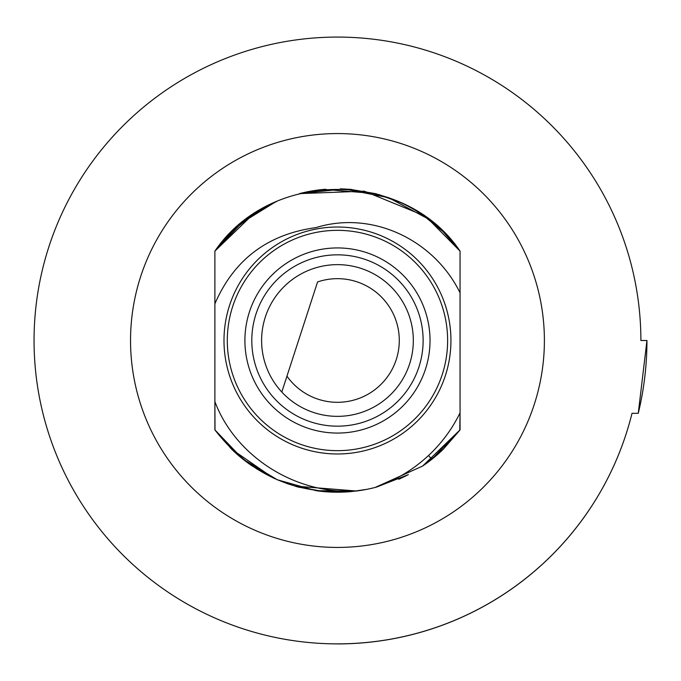 <?xml version="1.0" encoding="UTF-8"?>
<svg xmlns="http://www.w3.org/2000/svg" width="681" height="681" viewBox="0 0 681 681"><rect width="100%" height="100%" fill="white"/><g stroke="black" fill="none" stroke-linecap="round" stroke-linejoin="round"><path stroke-width="1.02" d="M632.011 413.316A303.42 303.42 0 0 1 34.05 340.5A303.42 303.42 0 0 1 337.47 37.08A303.42 303.42 0 0 1 640.881 340.5L646.95 340.5A309.48 309.48 0 0 1 638.259 413.316L632.011 413.316A303.42 303.42 0 0 1 337.47 643.92A303.42 303.42 0 0 0 632.011 413.316M544.391 340.5A206.93 206.93 0 0 1 337.47 547.43A206.93 206.93 0 0 1 130.539 340.5A206.93 206.93 0 0 1 337.47 133.57A206.93 206.93 0 0 1 544.391 340.5M324.454 189.352A151.71 151.71 0 0 0 299.41 193.642L344.297 188.943L388.57 197.66L428.332 219.01L460.05 251.119L460.05 292.856C434.35 240.078 372.388 210.063 315.933 227.616C267.693 234.204 234.009 259.597 214.89 303.786L214.89 251.119A151.71 151.71 0 0 1 231.727 231.719M251.485 215.511A151.71 151.71 0 0 1 252.191 215.026L232.059 231.395M375.393 193.608A151.71 151.71 0 0 1 376.729 193.957M400.76 202.623A151.71 151.71 0 0 1 422.85 215.102M427.362 218.295A151.71 151.71 0 0 1 443.178 231.685L460.05 251.119L460.05 429.881L422.629 466.051L375.197 487.443C395.252 480.548 413.044 469.89 428.587 455.47C441.841 443.016 452.329 428.792 460.05 412.788L460.05 429.881L431.703 459.394L459.684 430.375L443.271 449.222M443.084 449.409A151.71 151.71 0 0 1 423.199 465.659M400.922 478.3A151.71 151.71 0 0 1 399.951 478.743M375.222 487.434A151.71 151.71 0 0 1 375.197 487.443A151.71 151.71 0 0 1 356.478 491.01C297.818 496.151 250.617 475.772 214.89 429.881L232.059 449.605L214.89 429.881L214.89 401.594C234.86 455.206 294.166 494.908 356.478 491.01L316.154 490.703L277.337 479.782L242.768 459.02L214.89 429.881L214.89 401.594L215.009 430.051M351.098 491.597A151.71 151.71 0 0 1 328.634 491.954M324.207 491.631A151.71 151.71 0 0 1 317.303 490.865M299.308 487.332A151.71 151.71 0 0 1 298.95 487.238L296.048 486.447M277.567 479.884A151.71 151.71 0 0 1 276.954 479.62M251.953 465.813A151.71 151.71 0 0 1 232.059 449.605M442.88 231.395L460.05 251.119C405.527 169.909 271.302 167.884 214.89 251.119L214.89 303.786L214.89 251.119L214.89 303.786L214.89 251.119L214.89 303.786L214.89 251.119L214.89 303.786L214.89 251.119L252.6 214.745M273.217 203.066L275.039 202.231M356.478 491.01L294.796 486.081M250.029 464.476L231.174 448.745M274.801 202.342L241.925 222.661L214.89 251.119L230.816 232.604M251.8 215.29L274.196 202.615M324.071 189.386L375.248 193.574M378.687 194.502L399.568 202.087M423.608 215.622L427.03 218.048M273.149 477.9L231.753 449.315M323.432 189.446L299.521 193.617L364.267 191.174L422.995 215.205M443.382 231.889L460.05 251.119L460.05 292.856L460.05 251.119L460.05 292.856L460.05 251.119L460.05 292.856L460.05 251.119L460.05 292.856L460.05 251.119L451.316 240.231M252.123 465.923L274.469 478.513M324.922 491.691L327.314 491.869M398.76 479.279L408.362 474.623L376.619 487.068M443.195 449.298L459.684 430.375M460.05 429.881L460.05 412.788L459.76 430.273M443.152 449.341L425.276 464.212M406.293 475.696L399.066 479.143M366.906 489.324L351.66 491.546M324.633 491.665L298.704 487.17M274.443 478.496L255.945 468.443M251.842 215.264L232.212 231.242L252.889 214.558M232.212 231.242L214.89 251.119L231.991 231.455M340.347 188.816L350.826 189.378M376.167 193.813L400.275 202.402L376.355 193.864M423.088 215.264L442.914 231.429M375.648 487.324L375.197 487.443M348.706 491.793L345.846 491.98M331.902 492.108L324.726 491.673M299.189 487.298L286.999 483.57M273.719 478.164L252.166 465.957M243.347 459.479L230.374 447.953M314.665 190.518L325.612 189.258M350.315 189.335L351.541 189.446M423.029 215.222L443.212 231.719M252.651 466.281L247.935 462.969M231.634 449.196L214.89 429.881M254.353 213.587L275.192 202.163M399.398 202.01L400.632 202.563M423.437 215.502L443.127 231.642M329.936 492.022L325.407 491.725M214.89 251.119L215.205 250.685M274.886 202.3L276.477 201.593M316.844 190.203L324.318 189.361M350.077 189.318L375.478 193.634M214.89 303.786L214.89 401.594M638.259 413.316L646.95 340.5M337.47 37.08A303.42 303.42 0 0 1 640.881 340.5A303.42 303.42 0 0 0 337.47 37.08M286.956 376.176A61.843 61.843 0 0 0 393.848 315.099A61.843 61.843 0 0 0 317.567 281.951L281.798 392.026A75.855 75.855 0 0 0 409.604 363.943A75.855 75.855 0 0 0 322.717 266.092A75.855 75.855 0 0 0 281.798 392.026L286.956 376.176M450.941 340.5A113.48 113.48 0 0 1 337.47 453.98A113.48 113.48 0 0 1 223.989 340.5A113.48 113.48 0 0 1 337.47 227.02A113.48 113.48 0 0 1 450.941 340.5M337.47 450.66A110.16 110.16 0 0 1 227.301 340.5A110.16 110.16 0 0 1 337.47 230.34A110.16 110.16 0 0 1 447.63 340.5A110.16 110.16 0 0 1 337.47 450.66M337.47 433.065A92.565 92.565 0 0 1 244.905 340.5A92.565 92.565 0 0 1 337.47 247.935A92.565 92.565 0 0 1 430.026 340.5A92.565 92.565 0 0 1 337.47 433.065M337.47 426.17A85.67 85.67 0 0 1 251.8 340.5A85.67 85.67 0 0 1 337.47 254.83A85.67 85.67 0 0 1 423.131 340.5A85.67 85.67 0 0 1 337.47 426.17M428.587 455.47L431.703 459.394"/></g></svg>
